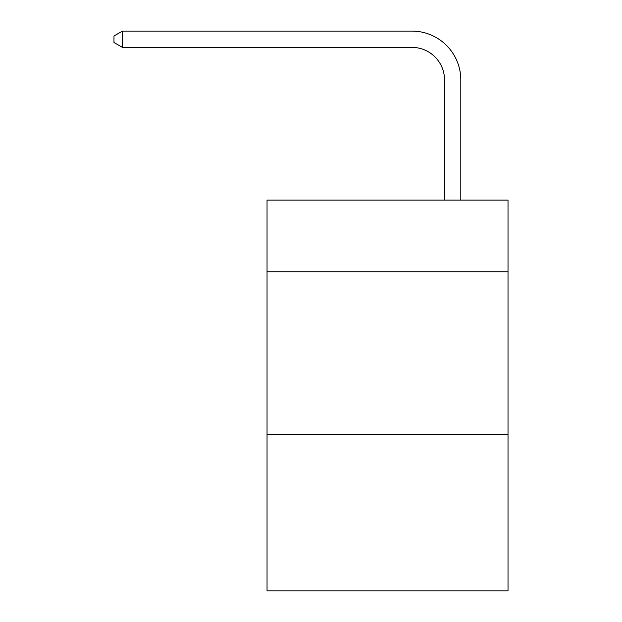 <?xml version="1.0" encoding="UTF-8"?>
<svg xmlns="http://www.w3.org/2000/svg" width="622" height="622" viewBox="0 0 622 622"><rect width="100%" height="100%" fill="white"/><g stroke="black" fill="none" stroke-linecap="round" stroke-linejoin="round"><path stroke-width="0.93" d="M508.018 271.76L508.018 200.113L267.04 200.113L267.04 271.76L508.018 271.76L508.018 590.9L267.04 590.9L267.04 271.76M508.018 434.584L267.04 434.584M444.52 200.113L444.52 79.95A32.562 32.562 103.2 0 0 411.951 47.381L122.448 47.381L113.981 42.498L113.981 35.983L122.448 31.1L411.951 31.1A48.85 48.85 -76.8 0 1 460.801 79.95L460.801 200.113M444.52 79.95A32.562 32.562 103.2 0 0 411.951 47.381A32.562 32.562 103.2 0 1 444.52 79.95A32.562 32.562 103.2 0 0 411.951 47.381A32.562 32.562 103.2 0 1 444.52 79.95A32.562 32.562 103.2 0 0 411.951 47.381A32.562 32.562 103.2 0 1 444.52 79.95A32.562 32.562 103.2 0 0 411.951 47.381A32.562 32.562 103.2 0 1 444.52 79.95A32.562 32.562 103.2 0 0 411.951 47.381A32.562 32.562 103.2 0 1 444.52 79.95A32.562 32.562 103.2 0 0 411.951 47.381A32.562 32.562 103.2 0 1 444.52 79.95A32.562 32.562 103.2 0 0 411.951 47.381A32.562 32.562 103.2 0 1 444.52 79.95A32.562 32.562 103.2 0 0 411.951 47.381A32.562 32.562 103.2 0 1 444.52 79.95A32.562 32.562 103.2 0 0 411.951 47.381A32.562 32.562 103.2 0 1 444.52 79.95A32.562 32.562 103.2 0 0 411.951 47.381A32.562 32.562 103.2 0 1 444.52 79.95A32.562 32.562 103.2 0 0 411.951 47.381A32.562 32.562 103.2 0 1 444.52 79.95A32.562 32.562 103.2 0 0 411.951 47.381A32.562 32.562 103.2 0 1 444.52 79.95A32.562 32.562 103.2 0 0 411.951 47.381A32.562 32.562 103.2 0 1 444.52 79.95A32.562 32.562 103.2 0 0 411.951 47.381A32.562 32.562 103.2 0 1 444.52 79.95M122.448 31.1L122.448 47.381"/></g></svg>
